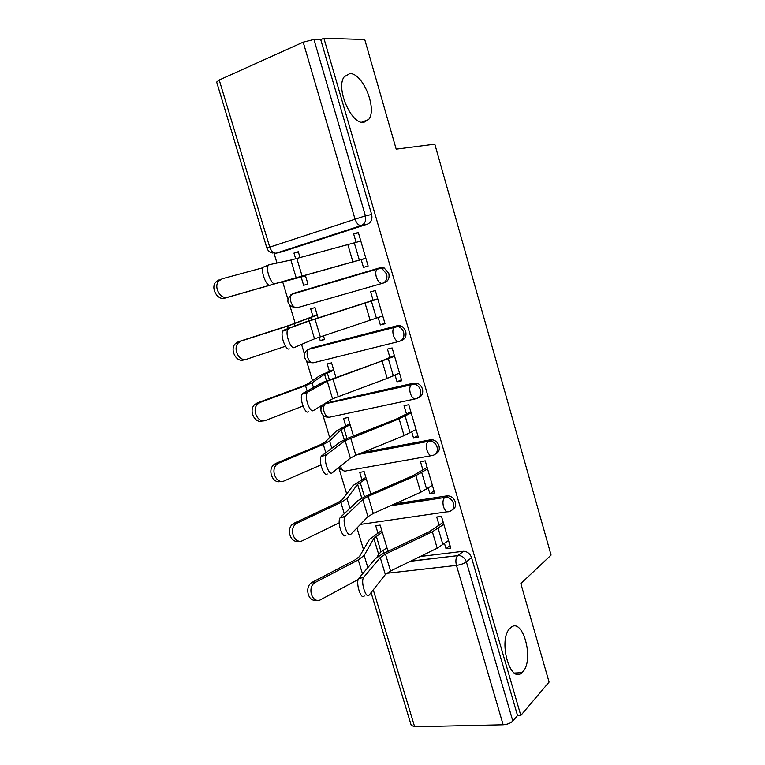<?xml version="1.0" encoding="UTF-8"?>
<svg xmlns="http://www.w3.org/2000/svg" width="765" height="765" viewBox="0 0 765 765"><rect width="100%" height="100%" fill="white"/><g stroke="black" fill="none" stroke-linecap="round" stroke-linejoin="round"><path stroke-width="1.15" d="M363.815 122.39C351.365 124.924 335.261 87.688 344.317 76.701L349.71 73.66C362.706 72.455 377.604 109.032 368.634 119.522L363.815 122.39M522.763 671.833L521.883 672.684C509.815 684.446 497.766 639.014 510.14 628.189L510.561 627.788C522.591 616.064 534.687 659.956 522.763 671.833M382.796 283.222L384.604 282.648C388.324 281.09 389.71 277.991 388.783 273.325L384.135 267.922L380.243 267.702L378.092 268.343L381.984 268.563L386.641 273.985C387.578 278.661 386.191 281.778 382.462 283.327L297.241 307.721C294.582 308.094 292.479 306.163 290.91 301.917C290.04 298.656 290.298 296.141 291.675 294.362C285.861 300.062 286.741 304.499 294.334 307.673M400.936 340.731L401.491 340.502C405.221 339.096 406.626 336.093 405.718 331.494C404.79 328.673 403.069 326.789 400.535 325.861L397.178 325.727L395.084 326.54L398.45 326.674C400.984 327.611 402.715 329.495 403.643 332.335C404.561 336.944 403.155 339.947 399.416 341.362C396.987 341.869 394.989 339.909 393.43 335.491C392.502 331.895 392.722 329.16 394.09 327.277L308.496 349.385C307.004 351.221 306.708 353.841 307.607 357.255C309.146 361.434 311.212 363.251 313.803 362.696L398.795 341.515M418.484 397.618C422.031 396.232 423.351 393.353 422.452 389.003C421.429 385.933 419.507 383.973 416.676 383.141L413.913 383.093L411.886 384.078L414.649 384.126C417.489 384.967 419.421 386.927 420.454 390.007C421.352 394.549 419.928 397.456 416.17 398.728C413.808 399.426 411.866 397.599 410.327 393.258C409.371 389.5 409.629 386.641 411.092 384.69L325.144 403.786C323.538 405.689 323.193 408.424 324.121 411.991C325.641 416.103 327.659 417.795 330.184 417.068L415.07 398.957M435.543 454.018C438.718 452.564 439.875 449.839 439.005 445.852C437.857 442.514 435.706 440.497 432.569 439.789L430.466 439.808L428.505 440.956L430.609 440.946C433.755 441.654 435.907 443.681 437.064 447.028C437.953 451.503 436.509 454.305 432.732 455.443C430.446 456.332 428.543 454.639 427.033 450.356C426.048 446.435 426.344 443.461 427.912 441.434L358.957 453.989M452.354 509.777C455.194 508.295 456.198 505.722 455.376 502.06C454.075 498.426 451.694 496.351 448.223 495.835L446.837 495.883L444.924 497.193L446.32 497.145C449.801 497.68 452.182 499.755 453.492 503.399C454.362 507.807 452.899 510.513 449.112 511.517C446.884 512.588 445.029 511.02 443.537 506.812C442.533 502.71 442.868 499.612 444.542 497.518L391.259 505.426M347.893 338.752L344.145 340.176M273.908 252.813L276.997 263.055M282.696 281.922L287.889 299.125M289.849 305.618L295.089 322.964M301.563 344.413L304.518 354.205M306.459 360.64L312.483 380.597M320.258 406.349L320.965 408.692M322.897 415.07L329.686 437.58M339.153 468.926L346.698 493.913M356.978 527.965L363.509 549.605M367.525 224.116L282.84 251.58L276.203 253.177L361.281 225.551L367.525 224.116C371.226 222.424 372.593 219.211 371.647 214.487L365.412 215.845C366.368 220.607 364.991 223.849 361.281 225.551C358.67 225.665 356.557 223.428 354.941 218.838L303.198 42.161L313.937 39.455L365.412 215.845L266.889 248.08C267.913 250.834 269.911 252.498 272.885 253.072M364.733 39.503L323.882 38.25L520.812 715.428L549.079 682.084L520.831 583.59L551.087 555.094L434.807 144.174L396.194 149.165L364.733 39.503M266.88 248.051L216.677 82.075L219.23 80.019L303.198 42.161M323.882 38.25L320.745 39.656L313.937 39.455M420.215 556.509L463.016 551.326L458.445 555.466C462.251 555.773 464.9 557.915 466.382 561.883L512.818 721.032C510.561 723.221 507.338 724.474 503.15 724.78L414.64 726.75L411.226 725.325L371.092 592.626M512.818 721.032L517.523 715.524L520.812 715.428M444.522 543.609L446.014 548.668L450.776 548.075L441.472 516.337L436.719 517.016L439.148 525.278M388.008 551.316L380.148 525.086L375.73 525.718L377.91 532.985M428.228 488.08L429.873 493.674L434.023 490.901M429.873 493.674L434.616 492.928L425.216 460.836L420.482 461.668L422.921 469.987M370.834 493.989L364.13 471.603L359.722 472.378L361.922 479.693M411.742 431.909L413.549 438.068L417.833 435.629M413.549 438.068L418.283 437.169L408.768 404.704L404.054 405.699L406.511 414.075M353.468 435.983L347.941 417.527L343.552 418.455L345.761 425.818M395.075 375.108L397.045 381.831L401.462 379.746M397.045 381.831L401.759 380.769L392.139 347.941L387.444 349.098L389.921 357.532M335.892 377.288L331.57 362.859L327.2 363.939L329.428 371.36M319.168 337.145L320.229 340.693L324.465 339.125M320.229 340.693L324.589 339.555L323.452 335.739M378.206 317.647L380.358 324.953L384.9 323.232M380.358 324.953L385.044 323.729L375.319 290.518L370.643 291.848L373.129 300.349M318.106 317.905L315.017 307.597L310.676 308.821L312.914 316.299M301.161 277.102L303.628 285.326L307.96 284.025L305.436 275.601M361.185 259.622L363.471 267.425L368.137 266.029L358.297 232.445L353.64 233.937L358.403 232.799M290.729 294.936L292.966 293.531L380.243 267.702M310.867 348.171L397.178 325.727M326.387 403.012L413.913 383.093M362.39 452.593L430.466 439.808M394.644 503.915L446.837 495.883M446.014 548.668L450.03 545.55M300.062 257.642L298.283 251.714L293.961 253.1L298.379 252.02M293.961 253.1L295.682 258.847M383.131 550.427L383.973 553.229M295.127 292.89L293.454 293.837M310.389 348.448L309.576 349.108M326.225 403.136L325.651 403.671M320.745 39.656L371.647 214.487M282.122 251.752L282.84 251.58M517.523 715.524L471.556 557.628C470.083 553.697 467.463 551.584 463.676 551.278L463.016 551.326M353.64 233.937L356.088 242.256M350.647 338.034L346.899 339.469M363.834 577.164L363.605 577.479C360.43 581.945 366.119 599.617 369.227 594.988L385.35 574.553L380.243 557.551L363.834 577.164L358.67 578.493C355.448 582.968 361.137 600.602 364.293 595.973M443.222 522.304L429.423 531.646L382.605 553.879L375.519 558.546L358.9 578.177M443.815 524.312L432.368 531.78L385.474 554.099L380.243 557.551M448.558 540.52L437.207 548.218L390.532 570.996L385.35 574.553M316.136 600.056C308.352 602.409 304.307 587.357 311.489 582.729L315.543 582.28L314.673 582.815C306.65 588.065 312.761 604.532 320.87 599.607L358.23 579.468M382.251 532.115L373.884 538.417L364.178 555.438L358.269 559.913L315.543 582.28M386.937 547.74L381.037 551.909L378.646 554.262L377.183 557.035M381.745 530.394L369.371 539.535L359.435 556.604L355.046 559.904L312.359 582.194M361.682 577.604L360.889 578.034M345.388 516.232L344.996 516.738C341.926 521.147 347.645 538.235 350.848 534.276L367.955 516.662L362.792 499.469L345.388 516.232L340.052 517.838C336.944 522.256 342.663 539.325 345.914 535.357M427.128 467.358L412.937 475.696L365.345 496.37L358.068 500.54L340.444 517.341M427.587 468.935L415.844 475.62L368.166 496.37L362.792 499.469M432.388 485.326L420.731 492.249L373.291 513.468L367.955 516.662M326.712 454.534L326.148 455.194C323.193 459.536 328.95 476.126 332.24 472.808L350.36 458.092L345.13 440.688L326.712 454.534L321.195 456.409C318.202 460.75 323.968 477.303 327.296 473.984M410.843 411.79L396.26 419.096L347.884 438.182L340.406 441.854L321.769 455.739M411.178 412.937L399.12 418.818L345.13 440.688M416.036 429.509L404.073 435.639L355.84 455.261L350.36 458.092M298.541 541.046C290.805 543.8 285.766 529.189 292.718 524.092L294.171 523.174L297.308 523.05L295.854 523.977C288.376 529.495 294.812 544.996 302.711 540.587L339.211 522.82M366.272 478.727L357.618 484.293L347.004 498.56L340.884 502.509L297.308 523.05M427.319 442.266L427.979 441.625M365.861 477.379L353.095 485.469L342.242 499.774L337.7 502.691L294.171 523.174M280.793 481.29C273.134 484.522 267.042 470.274 273.746 464.738L275.763 463.437L278.862 463.102L276.844 464.412C269.921 470.14 276.614 484.761 284.322 480.85L320.908 464.929M350.112 424.766L341.18 429.576L329.619 441.013L323.299 444.427L278.862 463.102M349.815 423.791L336.638 430.8L324.857 442.285L320.162 444.809L275.763 463.437M307.798 392.053L307.052 392.856C304.221 397.111 310.016 413.253 313.401 410.556L332.546 398.814L327.257 381.2L307.798 392.053L302.854 393.363L302.099 394.166C299.23 398.431 305.034 414.544 308.458 411.838M394.386 355.601L379.392 361.855L322.524 382.462L302.854 393.363M394.587 356.299L327.257 381.2M399.502 373.062L387.214 378.379L332.546 398.814M288.644 328.787L287.726 329.686C285.001 333.856 290.853 349.615 294.315 347.53L314.53 338.828L309.175 321.004L283.7 330.203L282.763 331.102C280.009 335.28 285.871 351.011 289.371 348.907M377.738 298.78L304.441 322.361L283.7 330.203M377.805 299.01L309.175 321.004M382.777 315.974L314.53 338.828M360.831 241.061L290.863 260.071L269.251 264.719L268.142 265.675C265.541 269.749 271.441 285.192 274.998 283.691L270.045 285.182C266.459 286.693 260.549 271.279 263.179 267.195L269.031 264.786M365.88 258.321L270.045 285.182M365.852 258.216L274.998 283.691M262.653 420.874C255.128 424.307 248.233 410.509 254.592 404.637L257.136 402.973L260.176 402.419L257.633 404.092C251.274 409.983 258.178 423.829 265.713 420.387L302.978 406.062M333.77 370.212L324.551 374.248L312.034 382.796L305.512 385.665L260.176 402.419M333.597 369.629L320 375.519L307.262 384.126L302.414 386.249L257.136 402.973M243.863 359.885C236.481 362.878 229.414 349.739 235.247 343.772L238.278 341.764L241.271 340.989L238.24 343.007C232.407 348.993 239.483 362.18 246.875 359.177L285.508 346.258M317.255 315.056L287.506 326.196L241.271 340.989M317.198 314.864L289.457 325.288L238.278 341.764M272.837 284.446L224.834 298.149C217.585 300.722 210.385 288.147 215.711 282.122L219.182 279.799M262.95 267.74L222.127 278.795L218.656 281.128C213.32 287.171 220.54 299.794 227.798 297.212L224.834 298.149M305.493 275.792L292.89 279.177M305.522 275.888L279.206 282.782M269.844 285.221L227.798 297.212M219.23 80.019L269.682 246.971C271.279 251.303 273.449 253.368 276.203 253.177M410.795 561.099L457.604 555.667L410.432 561.281M503.15 724.78L456.456 565.402L386.621 573.329M373.282 589.853L414.64 726.75M384.135 267.922L376.887 269.175L291.675 294.362L376.887 269.175C375.625 270.982 375.443 273.612 376.342 277.054C377.92 281.549 379.966 283.643 382.462 283.327M311.804 347.817L307.033 350.284M328.175 402.189L323.193 405.02M431.173 455.72L346.382 470.858C343.934 471.756 341.955 470.179 340.454 466.134M447.123 511.804L360.43 524.417M471.556 557.628L466.382 561.883C463.934 563.604 460.626 564.78 456.456 565.402C455.424 561.089 455.806 557.848 457.604 555.667L463.676 551.278M442.964 544.804L438.163 528.452M390.532 570.996L385.474 554.099M437.207 548.218L432.368 531.78M376.303 536.15L381.037 551.909M358.269 559.913L362.505 573.913M364.178 555.438L367.85 567.601M373.884 538.417L378.646 554.262M426.621 489.131L421.764 472.598M373.291 513.468L368.166 496.37M420.731 492.249L415.844 475.62M410.088 432.837L405.173 416.112M355.84 455.261L350.657 437.963M404.073 435.639L399.12 418.818M360.152 482.332L364.484 496.753M340.884 502.509L344.269 513.688M347.004 498.56L349.94 508.285M357.618 484.293L361.759 498.082M343.82 427.922L347.004 438.536M323.299 444.427L325.814 452.717M329.619 441.013L331.809 448.261M341.18 429.576L344.231 439.732M393.363 375.892L388.391 358.976M338.178 396.366L332.938 378.866M387.214 378.379L382.213 361.367M376.447 318.297L371.427 301.18M320.315 336.763L315.008 319.053M370.164 320.449L365.096 303.246M359.34 260.033L354.252 242.715M302.232 276.452L296.858 258.522M352.914 261.85L347.788 244.446M296.284 278.116L290.863 260.071M327.305 372.909L329.323 379.622M305.512 385.665L307.128 390.992M312.034 382.796L313.459 387.492M324.551 374.248L326.483 380.693M310.609 317.284L311.422 320.009M287.506 326.196L288.204 328.501M294.248 323.891L294.879 325.976M307.74 318.307L308.534 320.946M521.883 672.684L514.529 673.057M448.223 495.835L444.542 497.518L390.389 505.818M432.569 439.789L430.609 440.946L357.37 454.639M416.676 383.141L414.649 384.126L325.144 403.786C318.097 406.454 320.459 417.413 327.975 417.097M400.535 325.861L308.496 349.385C301.726 352.177 304.03 362.763 311.345 362.686M338.273 467.903L343.982 470.934M368.634 119.522L361.606 122.247M363.605 577.479L358.67 578.493M311.489 582.729L314.673 582.815M344.996 516.738L340.052 517.838M326.148 455.194L321.195 456.409M292.718 524.092L295.854 523.977M273.746 464.738L276.844 464.412M307.052 392.856L302.099 394.166M287.726 329.686L282.763 331.102M268.142 265.675L263.179 267.195M254.592 404.637L257.633 404.092M235.247 343.772L238.24 343.007M215.711 282.122L218.656 281.128"/></g></svg>
